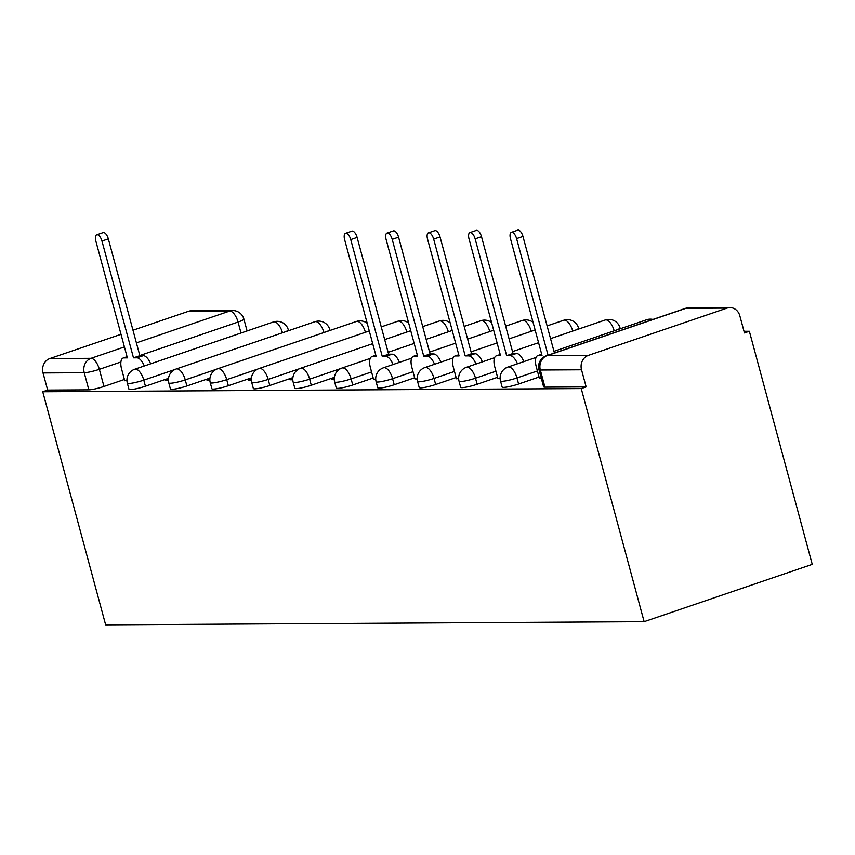 <?xml version="1.0" encoding="UTF-8"?>
<svg xmlns="http://www.w3.org/2000/svg" width="855" height="855" viewBox="0 0 855 855"><rect width="100%" height="100%" fill="white"/><g stroke="black" fill="none" stroke-linecap="round" stroke-linejoin="round"><path stroke-width="1.28" d="M502.142 387.059A11.543 1.518 -15.1 0 0 503.488 387.39A11.543 1.518 -15.1 0 0 518.6 384.023L516.965 377.942A11.543 1.518 164.9 0 1 501.842 381.319A11.543 1.518 164.9 0 1 500.506 380.977L502.142 387.059M460.674 387.304A11.543 1.518 -15.1 0 0 462.021 387.636A11.543 1.518 -15.1 0 0 477.133 384.258L475.498 378.188A11.543 1.518 164.9 0 1 460.375 381.565A11.543 1.518 164.9 0 1 459.039 381.223L460.674 387.304M419.217 387.55A11.543 1.518 -15.1 0 0 420.553 387.881A11.543 1.518 -15.1 0 0 435.676 384.504L434.03 378.434A11.543 1.518 164.9 0 1 418.918 381.8A11.543 1.518 164.9 0 1 417.571 381.469L419.217 387.55M377.75 387.785A11.543 1.518 -15.1 0 0 379.096 388.127A11.543 1.518 -15.1 0 0 394.208 384.75L392.573 378.68A11.543 1.518 164.9 0 1 377.45 382.046A11.543 1.518 164.9 0 1 376.115 381.715L377.75 387.785M336.293 388.031A11.543 1.518 -15.1 0 0 337.629 388.373A11.543 1.518 -15.1 0 0 352.752 384.996L351.106 378.915A11.543 1.518 164.9 0 1 335.994 382.292A11.543 1.518 164.9 0 1 334.647 381.961L336.293 388.031M294.825 388.277A11.543 1.518 -15.1 0 0 296.161 388.608A11.543 1.518 -15.1 0 0 311.284 385.242L309.649 379.16A11.543 1.518 164.9 0 1 294.526 382.538A11.543 1.518 164.9 0 1 293.18 382.196L294.825 388.277M253.358 388.523A11.543 1.518 -15.1 0 0 254.705 388.854A11.543 1.518 -15.1 0 0 269.817 385.487L268.181 379.406A11.543 1.518 164.9 0 1 253.059 382.784A11.543 1.518 164.9 0 1 251.723 382.442L253.358 388.523M211.901 388.769A11.543 1.518 -15.1 0 0 213.237 389.1A11.543 1.518 -15.1 0 0 228.36 385.723L226.714 379.652A11.543 1.518 164.9 0 1 211.602 383.029A11.543 1.518 164.9 0 1 210.255 382.687L211.901 388.769M170.434 389.004A11.543 1.518 -15.1 0 0 171.78 389.346A11.543 1.518 -15.1 0 0 186.892 385.968L185.257 379.898A11.543 1.518 164.9 0 1 170.134 383.264A11.543 1.518 164.9 0 1 168.798 382.933L170.434 389.004M128.966 389.249A11.543 1.518 -15.1 0 0 130.313 389.591A11.543 1.518 -15.1 0 0 145.436 386.214L143.79 380.133A11.543 1.518 164.9 0 1 128.678 383.51A11.543 1.518 164.9 0 1 127.331 383.179L128.966 389.249M120.897 361.986L99.351 369.339A11.543 1.518 164.9 0 1 84.228 372.705L43.028 372.951L47.656 390.072L42.75 391.75L581.24 388.576L644.136 621.692L812.25 564.364L749.354 331.248L744.01 331.28M42.75 391.75L105.646 624.855L644.136 621.692M749.354 331.248L744.448 332.926L739.832 315.794A11.543 10.249 89.7 0 0 729.956 307.597A11.543 10.249 89.7 0 0 727.049 308.089L588.347 355.391A11.543 10.249 89.7 0 0 581.528 369.788L540.328 370.023A11.543 1.518 164.9 0 1 538.981 369.691L543.609 386.813A11.543 1.518 164.9 0 0 544.945 387.144L540.328 370.023A11.543 10.249 89.7 0 1 547.147 355.637L588.347 355.391M581.24 388.576L586.145 386.909L581.528 369.788M124.413 379.481L103.968 386.46L99.351 369.339A11.543 5.098 71.2 0 0 91.047 358.32L124.413 346.938M136.394 342.855L229.749 311.017L188.56 311.263L132.985 330.212M121.004 334.294L49.857 358.555L91.047 358.32A11.543 10.249 89.7 0 0 84.228 372.705L88.845 389.837A11.543 1.518 -15.1 0 0 103.968 386.46M188.56 311.263A11.543 10.249 -90.3 0 1 191.467 310.76L232.667 310.525A11.543 10.249 -90.3 0 0 229.749 311.017A11.543 5.098 71.2 0 1 238.053 322.036L139.814 355.53M43.028 372.951A11.543 10.249 -90.3 0 1 49.857 358.555M168.403 379.535L165.549 380.507L168.414 380.496M209.87 379.299L207.017 380.272L209.87 380.251M251.327 379.054L248.474 380.026L251.338 380.005M292.795 378.808L289.941 379.78L292.805 379.759M334.252 378.562L331.398 379.535L334.262 379.524M373.475 379.086L375.73 379.278M414.942 378.84L417.187 379.032M456.41 378.594L458.654 378.786M497.867 378.348L500.122 378.541M539.334 378.102L541.311 378.305M539.045 377.044L518.6 384.023M497.578 377.29L477.133 384.258M456.121 377.536L435.676 384.504M414.654 377.782L394.208 384.75M373.197 378.028L352.752 384.996M334.358 377.365L311.284 385.242M292.891 377.611L269.817 385.487M251.434 377.857L228.36 385.723M209.967 378.102L186.892 385.968M168.51 378.348L145.436 386.214M124.702 380.55L126.946 380.742M586.145 386.909L544.945 387.144M47.656 390.072L88.845 389.837M144.281 365.993A11.543 5.098 -108.8 0 0 136.939 357.828L133.487 357.85L139.857 355.68L143.309 355.659A11.543 5.098 71.2 0 1 150.651 363.824M133.487 357.85L101.959 241.025A6.637 2.928 -108.8 0 0 96.765 234.762L103.134 232.581A6.637 2.928 71.2 0 1 108.329 238.844L139.857 355.68M96.765 234.762A6.637 2.928 -108.8 0 0 95.846 241.057L127.374 357.892L123.911 357.903A11.543 5.098 -108.8 0 0 123.173 358.031A11.543 5.098 -108.8 0 0 121.581 368.986L124.755 380.753M393.065 364.529A11.543 5.098 -108.8 0 0 385.723 356.364L382.26 356.385L388.63 354.216L392.092 354.194A11.543 5.098 71.2 0 1 399.435 362.36M382.26 356.385L350.742 239.56A6.637 2.928 -108.8 0 0 345.538 233.297L351.907 231.117A6.637 2.928 71.2 0 1 357.112 237.38L388.63 354.216M345.538 233.297A6.637 2.928 -108.8 0 0 344.629 239.592L376.147 356.428L372.695 356.45A11.543 5.098 -108.8 0 0 371.946 356.567A11.543 5.098 -108.8 0 0 370.365 367.522L373.539 379.289M434.532 364.283A11.543 5.098 -108.8 0 0 427.179 356.129L423.727 356.14L430.097 353.97L433.549 353.949A11.543 5.098 71.2 0 1 440.902 362.114M423.727 356.14L392.199 239.315A6.637 2.928 -108.8 0 0 387.005 233.052L393.375 230.882A6.637 2.928 71.2 0 1 398.58 237.145L430.097 353.97M387.005 233.052A6.637 2.928 -108.8 0 0 386.086 239.347L417.614 356.182L414.162 356.204A11.543 5.098 -108.8 0 0 413.414 356.321A11.543 5.098 -108.8 0 0 411.821 367.276L414.996 379.043M475.989 364.038A11.543 5.098 -108.8 0 0 468.647 355.883L465.195 355.904L471.565 353.724L475.017 353.703A11.543 5.098 71.2 0 1 482.359 361.868M465.195 355.904L433.667 239.069A6.637 2.928 -108.8 0 0 428.473 232.806L434.842 230.636A6.637 2.928 71.2 0 1 440.036 236.899L471.565 353.724M428.473 232.806A6.637 2.928 -108.8 0 0 427.553 239.101L459.082 355.937L455.619 355.958A11.543 5.098 -108.8 0 0 454.881 356.075A11.543 5.098 -108.8 0 0 453.289 367.041L456.463 378.797M517.457 363.803A11.543 5.098 -108.8 0 0 510.104 355.637L506.652 355.659L513.021 353.478L516.484 353.468A11.543 5.098 71.2 0 1 523.826 361.622M506.652 355.659L475.134 238.823A6.637 2.928 -108.8 0 0 469.929 232.56L476.299 230.39A6.637 2.928 71.2 0 1 481.504 236.653L513.021 353.478M469.929 232.56A6.637 2.928 -108.8 0 0 469.021 238.866L500.538 355.691L497.086 355.712A11.543 5.098 -108.8 0 0 496.338 355.84A11.543 5.098 -108.8 0 0 494.746 366.795L497.92 378.551M548.055 355.188L516.591 238.577A6.637 2.928 -108.8 0 0 511.397 232.314L517.767 230.145A6.637 2.928 71.2 0 1 522.961 236.407L554.425 353.019M511.397 232.314A6.637 2.928 -108.8 0 0 510.478 238.62L542.006 355.445L538.543 355.466A11.543 5.098 -108.8 0 0 537.806 355.595A11.543 5.098 -108.8 0 0 536.213 366.549L539.387 378.316M727.049 308.089L685.849 308.334L547.147 355.637A11.543 5.098 -108.8 0 0 546.398 355.755A11.543 11.543 0 0 0 538.981 369.691M241.014 333.012L238.053 322.036A11.543 1.518 164.9 0 0 243.878 319.054A11.543 11.543 0 0 0 232.667 310.525M537.41 370.974L516.965 377.942A11.543 5.098 -108.8 0 0 508.661 366.923A11.543 5.098 71.2 0 0 507.923 367.052A11.543 11.543 0 0 0 500.506 380.977M495.943 371.22L475.498 378.188A11.543 5.098 -108.8 0 0 467.204 367.169A11.543 5.098 71.2 0 0 466.456 367.297A11.543 11.543 0 0 0 459.039 381.223M454.475 371.455L434.03 378.434A11.543 5.098 -108.8 0 0 425.737 367.415A11.543 5.098 71.2 0 0 424.988 367.532A11.543 11.543 0 0 0 417.571 381.469M413.018 371.701L392.573 378.68A11.543 5.098 -108.8 0 0 384.28 367.661A11.543 5.098 71.2 0 0 383.532 367.778A11.543 11.543 0 0 0 376.115 381.715M371.551 371.946L351.106 378.915A11.543 5.098 -108.8 0 0 342.812 367.907A11.543 5.098 71.2 0 0 342.064 368.024A11.543 11.543 0 0 0 334.647 381.961M340.835 368.526L309.649 379.16A11.543 5.098 -108.8 0 0 301.345 368.142A11.543 5.098 71.2 0 0 300.607 368.27A11.543 11.543 0 0 0 293.18 382.196M299.368 368.772L268.181 379.406A11.543 5.098 -108.8 0 0 259.888 368.387A11.543 5.098 71.2 0 0 259.14 368.516A11.543 11.543 0 0 0 251.723 382.442M257.911 369.018L226.714 379.652A11.543 5.098 -108.8 0 0 218.42 368.633A11.543 5.098 71.2 0 0 217.672 368.762A11.543 11.543 0 0 0 210.255 382.687M216.443 369.253L185.257 379.898A11.543 5.098 -108.8 0 0 176.953 368.879A11.543 5.098 71.2 0 0 176.216 368.997A11.543 11.543 0 0 0 168.798 382.933M174.986 369.499L143.79 380.133A11.543 5.098 -108.8 0 0 135.496 369.125A11.543 5.098 71.2 0 0 134.748 369.242A11.543 11.543 0 0 0 127.331 383.179M288.541 330.693L288.317 329.859A11.543 1.518 164.9 0 1 285.175 331.847M282.471 332.766A11.543 5.098 -108.8 0 0 274.199 321.822A11.543 5.098 -108.8 0 0 273.45 321.94A11.543 11.543 0 0 1 288.317 329.859M330.009 330.447L329.784 329.624A11.543 1.518 164.9 0 1 326.631 331.601M369.253 330.853A11.543 1.518 164.9 0 1 368.099 331.355M410.71 330.607A11.543 1.518 164.9 0 1 409.566 331.109M452.177 330.372A11.543 1.518 164.9 0 1 451.023 330.864M493.645 330.126A11.543 1.518 164.9 0 1 492.491 330.629M535.102 329.88A11.543 1.518 164.9 0 1 533.958 330.383M578.792 328.983L578.568 328.16A11.543 1.518 164.9 0 1 575.415 330.137M620.249 328.737L620.025 327.914A11.543 1.518 164.9 0 1 616.883 329.891M323.938 332.52A11.543 5.098 -108.8 0 0 315.655 321.576A11.543 5.098 -108.8 0 0 314.918 321.704A11.543 11.543 0 0 1 329.784 329.624M365.395 332.274A11.543 5.098 -108.8 0 0 357.123 321.33A11.543 5.098 -108.8 0 0 356.375 321.459A11.543 11.543 0 0 1 367.212 323.286M406.862 332.029A11.543 5.098 -108.8 0 0 398.59 321.085A11.543 5.098 -108.8 0 0 397.842 321.213A11.543 11.543 0 0 1 408.669 323.04M448.33 331.793A11.543 5.098 -108.8 0 0 440.047 320.849A11.543 5.098 -108.8 0 0 439.31 320.967A11.543 11.543 0 0 1 450.136 322.795M489.787 331.548A11.543 5.098 -108.8 0 0 481.515 320.604A11.543 5.098 -108.8 0 0 480.767 320.721A11.543 11.543 0 0 1 491.593 322.549M531.254 331.302A11.543 5.098 -108.8 0 0 522.982 320.358A11.543 5.098 -108.8 0 0 522.234 320.486A11.543 11.543 0 0 1 533.06 322.303M572.722 331.056A11.543 5.098 -108.8 0 0 564.439 320.112A11.543 5.098 -108.8 0 0 563.691 320.24A11.543 11.543 0 0 1 578.568 328.16M614.179 330.81A11.543 5.098 -108.8 0 0 605.906 319.866A11.543 5.098 -108.8 0 0 605.158 319.994A11.543 11.543 0 0 1 620.025 327.914M649.725 320.518A11.543 5.098 -108.8 0 0 647.363 319.631A11.543 5.098 -108.8 0 0 646.626 319.749A11.543 11.543 0 0 1 652.942 319.428M685.101 308.463A11.543 5.098 -108.8 0 1 685.849 308.334A11.543 10.249 -90.3 0 1 688.767 307.843A11.543 11.543 0 0 0 685.101 308.463L546.398 355.755M136.939 357.828L143.309 355.659M123.911 357.903L127.085 356.824M101.959 241.025L108.329 238.844M385.723 356.364L392.092 354.194M372.695 356.45L375.869 355.359M350.742 239.56L357.112 237.38M427.179 356.129L433.549 353.949M414.162 356.204L417.326 355.124M392.199 239.315L398.58 237.145M468.647 355.883L475.017 353.703M455.619 355.958L458.793 354.878M433.667 239.069L440.036 236.899M510.104 355.637L516.484 353.468M497.086 355.712L500.25 354.633M475.134 238.823L481.504 236.653M538.543 355.466L541.717 354.387M516.591 238.577L522.961 236.407M134.748 369.242L273.45 321.94M176.216 368.997L314.918 321.704M217.672 368.762L356.375 321.459M259.14 368.516L369.274 330.949M381.255 326.866L397.842 321.213M300.607 368.27L372.716 343.678M384.686 339.595L410.742 330.714M422.723 326.621L439.31 320.967M342.064 368.024L370.194 358.437M388.127 352.324L414.173 343.432M426.153 339.35L452.21 330.468M464.18 326.386L480.767 320.721M383.532 367.778L411.661 358.192M429.584 352.078L455.64 343.186M467.621 339.104L493.666 330.222M505.647 326.14L522.234 320.486M424.988 367.532L453.118 357.946M471.052 351.833L497.097 342.951M509.078 338.858L535.134 329.977M547.115 325.894L563.691 320.24M466.456 367.297L494.585 357.7M512.508 351.587L538.565 342.705M550.545 338.623L605.158 319.994M507.923 367.052L536.053 357.454M553.976 351.341L646.626 319.749M247.084 330.938L243.878 319.054M729.956 307.597L688.767 307.843M123.173 358.031L127.053 356.706M371.946 356.567L375.837 355.242M413.414 356.321L417.293 354.996M454.881 356.075L458.761 354.761M496.338 355.84L500.218 354.515M537.806 355.595L541.685 354.269"/></g></svg>
